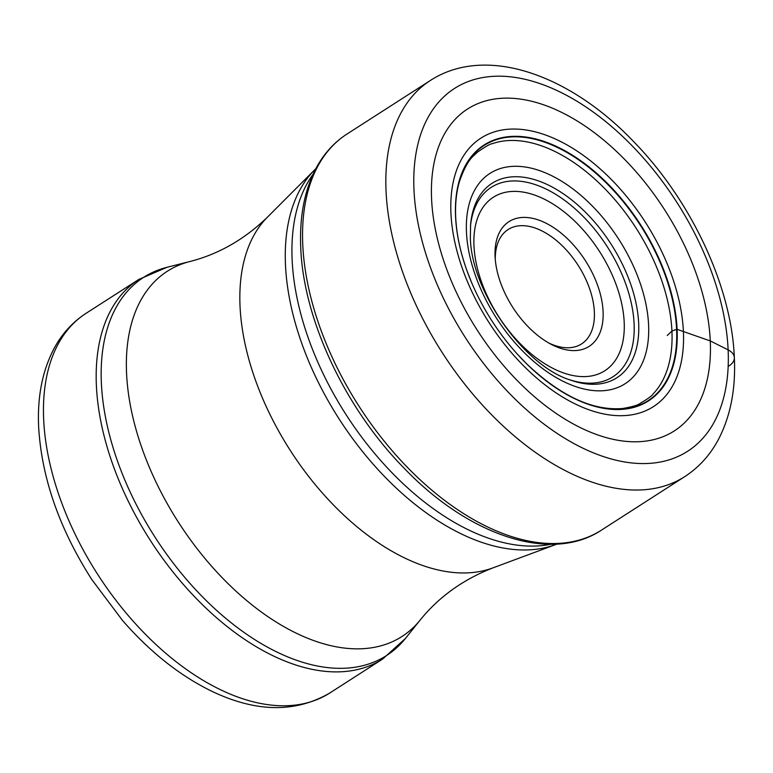 <?xml version="1.0" encoding="UTF-8"?>
<svg xmlns="http://www.w3.org/2000/svg" width="773" height="773" viewBox="0 0 773 773"><rect width="100%" height="100%" fill="white"/><g stroke="black" fill="none" stroke-linecap="round" stroke-linejoin="round"><path stroke-width="1.16" d="M667.234 335.463L671.93 331.066L676.597 329.317A38.36 22.021 -2.6 0 1 677.1 329.337A152.068 88.518 57.3 0 1 518.441 355.329A152.068 88.518 57.3 0 1 471.472 282.213A152.068 88.518 57.3 0 1 455.558 216.498A152.068 88.518 -122.7 0 1 560.676 148.513A152.068 88.518 -122.7 0 1 677.1 329.337L710.271 340.932A191.289 111.351 57.3 0 0 563.826 113.476A191.289 111.351 57.3 0 0 431.585 198.99A191.289 111.351 57.3 0 0 578.03 426.445A191.289 111.351 57.3 0 0 710.271 340.932L728.127 349.879A19.769 11.344 -2.6 0 1 728.997 365.9M495.29 259.709A67.966 39.558 -122.7 0 1 508.112 229.533A67.966 39.558 -122.7 0 1 542.327 231.117A67.966 39.558 -122.7 0 1 594.36 311.934A67.966 39.558 -122.7 0 1 581.586 343.898A67.966 39.558 -122.7 0 1 548.811 343.019M495.068 256.491A74.14 43.162 -122.7 0 1 546.318 223.349A74.14 43.162 -122.7 0 1 603.085 311.509A74.14 43.162 -122.7 0 1 551.835 344.652A74.14 43.162 -122.7 0 1 551.062 344.256A74.14 43.162 -122.7 0 1 495.106 257.148A74.14 43.162 -122.7 0 1 495.068 256.491M430.3 80.518A235.398 137.024 57.3 0 0 386.056 191.24A235.398 137.024 57.3 0 0 499.851 422.918A235.398 137.024 57.3 0 0 684.762 476.622C698.618 467.617 709.672 455.548 717.933 440.388C730.379 416.995 735.848 389.428 734.35 357.667C731.635 286.58 691.246 200.651 633.879 141.855C569.643 74.314 485.724 44.525 430.3 80.518L347.009 134.029A235.398 137.024 -122.7 0 0 302.765 244.741A235.398 137.024 -122.7 0 0 416.55 476.429A235.398 137.024 -122.7 0 0 601.471 530.123L684.762 476.622M467.172 271.255C460.322 252.298 456.495 234.238 455.693 217.078C455.123 204.217 456.302 192.641 459.21 182.351C463.761 168.881 468.641 159.943 473.849 155.557L477.753 151.923C485.879 146.329 490.681 143.604 492.15 143.749A150.175 87.417 -122.7 0 1 606.293 190.216A150.175 87.417 -122.7 0 1 671.93 331.066A150.175 87.417 57.3 0 1 652.972 394.075C652.489 395.476 648.016 398.713 639.551 403.777C637.657 405.236 632.121 406.801 622.961 408.473C592.949 411.081 560.831 396.191 526.616 363.793A151.663 88.286 57.3 0 0 676.597 329.317A151.663 88.286 -122.7 0 0 560.483 148.986A151.663 88.286 -122.7 0 0 455.635 216.778A151.663 88.286 57.3 0 0 467.172 271.255A151.663 88.286 57.3 0 0 467.23 271.41A151.663 88.286 57.3 0 0 469.134 276.454M450.939 213.174A159.567 92.886 -122.7 0 1 561.246 141.836A159.567 92.886 -122.7 0 1 683.409 331.569A159.567 92.886 57.3 0 1 573.102 402.907A159.567 92.886 57.3 0 1 450.939 213.174M413.98 189.878A215.628 125.516 -122.7 0 1 563.044 93.485A215.628 125.516 -122.7 0 1 728.127 349.879A215.628 125.516 -122.7 0 1 579.064 446.272A215.628 125.516 -122.7 0 1 413.98 189.878M522.703 359.851A151.663 88.286 57.3 0 0 526.5 363.677A151.663 88.286 57.3 0 0 526.616 363.793M550.753 544.279A225.513 131.275 -122.7 0 1 384.258 464.505A225.513 131.275 -122.7 0 1 292.146 260.018A225.513 131.275 -122.7 0 1 292.136 259.863A225.513 131.275 -122.7 0 1 313.055 174.273M315.78 168.736L314.775 169.741A224.566 130.724 57.3 0 0 285.479 264.926A224.566 130.724 57.3 0 0 285.488 265.081A224.566 130.724 57.3 0 0 384.452 476.429A224.566 130.724 57.3 0 0 555.594 544.598L556.918 544.095M555.594 544.598L492.797 567.933A210.15 122.327 -122.7 0 1 332.593 504.083A210.15 122.327 -122.7 0 1 240.036 306.224A210.15 122.327 -122.7 0 1 267.448 217.145L314.775 169.741M267.448 217.145C244.577 239.33 218.74 254.124 189.936 261.516A217.068 126.357 57.3 0 0 126.559 373.32A217.068 126.357 57.3 0 0 246.114 600.08A217.068 126.357 57.3 0 0 420.222 619.985L405.419 638.45A224.74 130.83 -122.7 0 1 225.214 617.888A224.74 130.83 -122.7 0 1 101.379 383.205A224.74 130.83 -122.7 0 1 101.369 383.06A224.74 130.83 -122.7 0 1 166.987 267.303L138.782 279.459A225.59 131.323 57.3 0 0 96.383 385.563A225.59 131.323 57.3 0 0 96.393 385.708A225.59 131.323 57.3 0 0 205.492 607.646A225.59 131.323 57.3 0 0 382.645 659.05L405.419 638.45M382.645 659.05L329.926 692.917A225.59 131.323 -122.7 0 1 152.803 641.551A225.59 131.323 -122.7 0 1 43.675 419.652A225.59 131.323 -122.7 0 1 43.665 419.43A225.59 131.323 -122.7 0 1 86.064 313.326L138.782 279.459M473.965 245.746A103.109 60.023 -122.7 0 1 473.955 245.601A103.109 60.023 57.3 0 1 545.313 199.685A103.109 60.023 57.3 0 1 624.188 322.254A103.109 60.023 57.3 0 1 624.197 322.399A103.109 60.023 -122.7 0 1 552.84 368.315A103.109 60.023 -122.7 0 1 473.965 245.746M569.034 379.553A112.578 65.531 57.3 0 0 634.111 323.984A112.578 65.531 57.3 0 0 634.102 323.829A112.578 65.531 57.3 0 0 554.492 193.608A112.578 65.531 57.3 0 0 470.477 226.122M638.672 323.375A115.535 67.261 -122.7 0 1 570.445 380.065C523.93 365.909 470.747 290.696 470.361 237.06L470.593 224.634A115.535 67.261 -122.7 0 1 556.135 189.23A115.535 67.261 -122.7 0 1 638.662 323.153A115.535 67.261 -122.7 0 1 638.672 323.375M466.467 232.19A125.004 72.768 -122.7 0 1 552.888 176.312A125.004 72.768 -122.7 0 1 648.586 324.95A125.004 72.768 -122.7 0 1 562.174 380.828A125.004 72.768 -122.7 0 1 466.467 232.19M601.471 530.123C551.139 563.614 468.428 535.747 403.516 467.568C344.884 407.738 303.393 319.326 300.755 247.833C299.335 215.503 304.891 188.139 317.432 165.741C325.037 152.426 334.893 141.855 347.009 134.029M471.472 282.213L467.23 271.41M518.441 355.329L526.5 363.677M189.936 261.516L166.987 267.303M329.926 692.917C295.247 713.17 255.534 712.455 210.768 690.753C179.152 675.138 149.711 651.687 122.463 620.39L91.842 579.605C59.395 528.8 41.674 477.975 38.65 427.14C37.22 396.723 42.447 370.325 54.361 347.947C62.255 333.463 72.826 321.926 86.064 313.326M492.797 567.933C463.114 579.508 438.929 596.862 420.222 619.985"/></g></svg>
